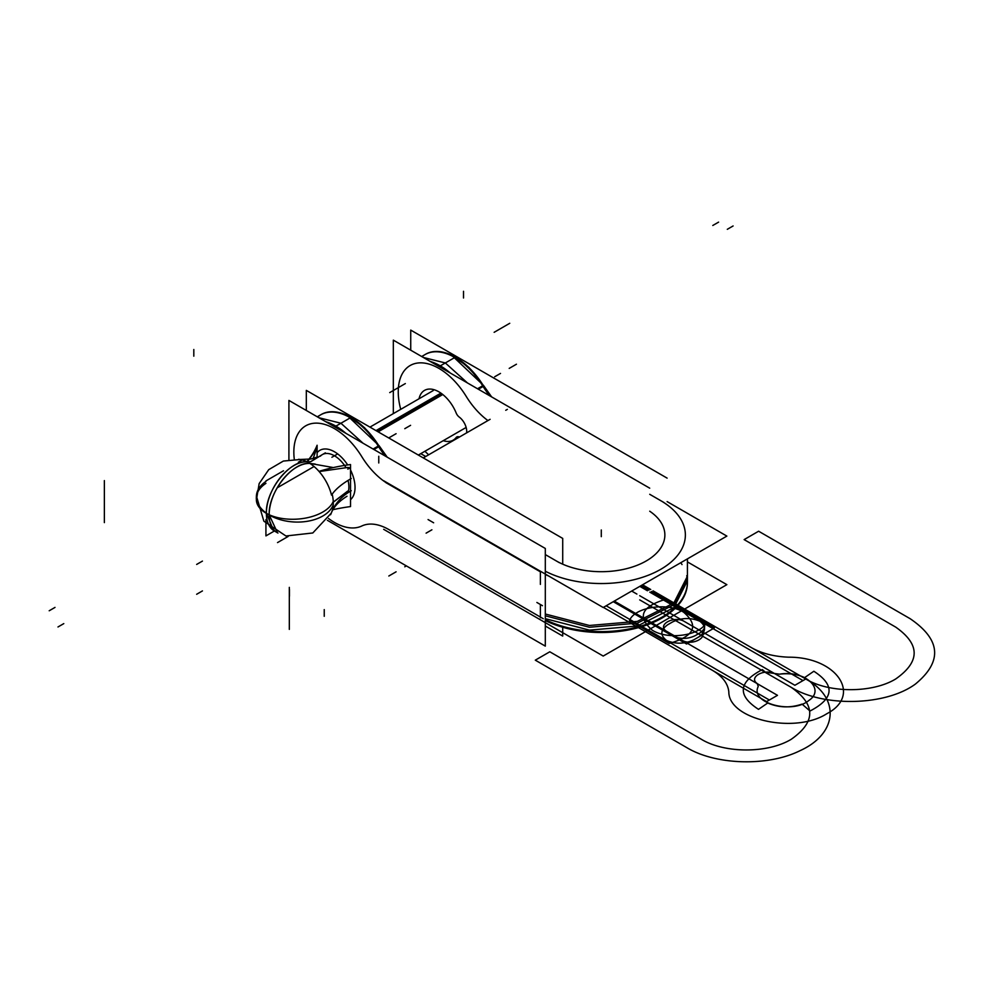 <?xml version="1.0" encoding="UTF-8"?>
<svg xmlns="http://www.w3.org/2000/svg" width="984" height="984" viewBox="0 0 984 984"><rect width="100%" height="100%" fill="white"/><g stroke="black" fill="none" stroke-linecap="round" stroke-linejoin="round"><path stroke-width="1.48" d="M288.915 459.712L288.915 400.427L545.308 548.457L545.308 646.119L327.364 520.29M388.828 484.337A56.887 32.853 60 0 1 361.768 456.625A56.887 32.853 60 0 0 388.828 484.337A56.887 32.853 60 0 1 361.768 456.625A56.887 32.853 60 0 0 388.828 484.337L540.376 571.827L388.828 484.337L540.376 571.827L540.376 584.385L540.376 571.827L540.376 584.385L540.376 571.827L388.828 484.337A56.887 32.853 60 0 1 361.768 456.625A57.429 33.148 -120 0 0 315.347 423.145A57.429 33.148 -120 0 0 294.277 459.196A57.429 33.148 -120 0 1 315.347 423.145A57.429 33.148 -120 0 1 361.768 456.625A57.429 33.148 -120 0 0 315.347 423.145A57.429 33.148 -120 0 0 294.277 459.196A57.429 33.148 -120 0 1 315.347 423.145A57.429 33.148 -120 0 1 361.768 456.625A57.429 33.148 -120 0 0 315.347 423.145A57.429 33.148 -120 0 0 294.277 459.196M328.521 518.506A57.429 33.148 -120 0 0 361.768 526.01A57.429 33.148 -120 0 1 328.521 518.506A57.429 33.148 -120 0 0 361.768 526.01A57.429 33.148 -120 0 1 328.521 518.506A57.429 33.148 -120 0 0 361.768 526.01A56.887 32.853 60 0 1 388.828 529.552L540.376 617.042L540.376 604.483L540.376 617.042L540.376 604.483L540.376 617.042L388.828 529.552A56.887 32.853 60 0 0 361.768 526.01A56.887 32.853 60 0 1 388.828 529.552A56.887 32.853 60 0 0 361.768 526.01A56.887 32.853 60 0 1 388.828 529.552M317.106 452.714A29.126 16.814 60 0 1 334.449 451.767A29.126 16.814 60 0 0 317.106 452.714A29.126 16.814 60 0 1 334.449 451.767A29.126 16.814 60 0 0 317.106 452.714A29.126 16.814 60 0 1 334.449 451.767A29.126 16.814 60 0 1 347.672 464.94A29.126 16.814 60 0 0 334.449 451.767A29.126 16.814 60 0 1 347.672 464.94A29.126 16.814 60 0 0 334.449 451.767A29.126 16.814 60 0 1 347.672 464.94M350.525 469.983A29.126 16.814 60 0 1 350.525 499.688A29.126 16.814 60 0 0 350.525 469.983A29.126 16.814 60 0 1 350.525 499.688A29.126 16.814 60 0 0 350.525 469.983A29.126 16.814 60 0 1 350.525 499.688M536.883 602.466L542.455 605.689M433.637 522.787L428.065 519.564M687.422 582.786A86.137 49.729 180 0 1 637.324 627.952A86.137 49.729 180 0 1 545.308 620.584A86.137 49.729 180 0 0 637.324 627.952A86.137 49.729 180 0 0 687.422 582.786L687.422 558.875L687.422 582.786M545.308 614.016L589.441 625.48L637.324 621.384L673.819 603.032L687.422 576.218L687.422 578.002L673.819 604.816L637.324 623.167L589.441 627.263L545.308 615.799M540.376 613.167L540.376 611.384M540.376 617.817L540.376 616.033M545.308 618.665L589.441 630.129L637.324 626.033L673.819 607.682L687.422 580.867L687.422 582.651M687.349 579.945A86.137 49.729 180 0 1 638.837 626.636A86.137 49.729 180 0 1 545.308 619.674A86.137 49.729 0 0 0 638.837 626.636A86.137 49.729 0 0 0 687.349 579.945A86.137 49.729 180 0 1 638.837 626.636A86.137 49.729 180 0 1 545.308 619.674A86.137 49.729 0 0 0 637.324 627.054A86.137 49.729 0 0 0 687.422 581.876A86.137 49.729 180 0 1 637.841 626.906A86.137 49.729 180 0 1 546.182 620.104M545.308 571.224A84.083 48.548 0 0 0 662.404 568.334A84.083 48.548 0 0 0 660.744 500.659A84.083 48.548 0 0 1 662.404 568.334A84.083 48.548 0 0 1 545.308 571.224A84.083 48.548 0 0 0 662.404 568.334A84.083 48.548 0 0 0 660.744 500.659A84.083 48.548 0 0 1 662.404 568.334A84.083 48.548 0 0 1 545.308 571.224A84.083 48.548 0 0 0 662.404 568.334A84.083 48.548 0 0 0 660.744 500.659L663.769 502.418M548.851 576.12A86.137 49.729 180 0 1 545.308 574.459A86.137 49.729 0 0 0 548.851 576.12A86.137 49.729 180 0 1 545.308 574.459A86.137 49.729 0 0 0 548.851 576.12M667.115 501.606L726.869 536.096L603.204 607.497L383.686 480.758M507.35 409.356L505.739 410.291M490.118 419.307L423.28 457.904M649.723 511.213A63.579 36.703 180 0 1 644.385 561.975A63.579 36.703 180 0 1 556.329 560.954A63.579 36.703 180 0 0 644.385 561.975A63.579 36.703 180 0 0 649.723 511.213A63.579 36.703 180 0 1 644.385 561.975A63.579 36.703 180 0 1 556.329 560.954A63.579 36.703 180 0 0 644.385 561.975A63.579 36.703 180 0 0 649.723 511.213A63.579 36.703 180 0 1 644.385 561.975A63.579 36.703 180 0 1 556.329 560.954L559.355 562.7M391.484 485.875L385.913 482.652M373.108 449.036L378.828 445.727A54.846 31.66 -120 0 0 386.737 456.896M342.752 431.509A59.471 34.342 -120 0 0 327.93 422.948M378.828 445.74A59.471 34.342 -120 0 0 321.214 414.51L317.266 416.798M345.938 433.341A59.471 34.342 -120 0 0 325.864 421.755A59.471 34.342 60 0 1 345.938 433.341M318.877 417.72L340.931 423.243L362.998 443.194M383.686 529.331L603.204 656.057L726.869 584.656L687.422 561.889M537.719 615.504L543.291 618.727M667.115 478.126L410.734 330.095L410.734 350.193M663.659 502.357L658.087 499.134M483.439 385.359L451.619 355.199L468.925 367.364L491.643 396.909L483.452 385.359L482.074 386.134M483.107 386.466A54.846 31.66 60 0 0 489.601 395.728A54.846 31.66 60 0 1 483.107 386.466A54.846 31.66 60 0 0 489.601 395.728A54.846 31.66 60 0 1 483.107 386.466L478.335 389.221M477.523 388.754L483.242 385.445A54.846 31.66 -120 0 0 491.151 396.613M487.929 420.574A56.887 32.853 60 0 1 466.182 396.343A56.887 32.853 60 0 0 487.929 420.574A56.887 32.853 60 0 1 466.182 396.343A56.887 32.853 60 0 0 487.929 420.574A56.887 32.853 60 0 1 466.182 396.343A57.429 33.148 -120 0 0 416.22 363.268A57.429 33.148 -120 0 0 400.722 409.344A57.429 33.148 -120 0 1 416.22 363.268A57.429 33.148 -120 0 1 466.182 396.343A57.429 33.148 -120 0 0 416.22 363.268A57.429 33.148 -120 0 0 400.722 409.344A57.429 33.148 -120 0 1 416.22 363.268A57.429 33.148 -120 0 1 466.182 396.343A57.429 33.148 -120 0 0 416.22 363.268A57.429 33.148 -120 0 0 400.722 409.344M559.244 562.639L553.672 559.416M379.024 445.641L347.204 415.482L364.511 427.646L387.229 457.191L379.037 445.641L377.659 446.416M378.692 446.748A54.846 31.66 60 0 0 385.199 456.01A54.846 31.66 60 0 1 378.692 446.748A54.846 31.66 60 0 0 385.199 456.01A54.846 31.66 60 0 1 378.692 446.748L373.92 449.503M317.611 416.995A59.471 34.342 -120 0 1 378.262 446.059A59.471 34.342 -120 0 0 317.611 416.995A59.471 34.342 60 0 1 378.262 446.059A59.471 34.342 -120 0 0 320.661 414.83M422.025 356.712A59.471 34.342 -120 0 1 482.677 385.777A59.471 34.342 -120 0 0 422.025 356.712A59.471 34.342 60 0 1 482.677 385.777A59.471 34.342 -120 0 0 425.076 354.548M447.166 371.226A59.471 34.342 -120 0 0 432.345 362.666M483.242 385.457A59.471 34.342 -120 0 0 425.629 354.228L421.681 356.516M423.292 357.438L445.346 362.961L467.412 382.911M450.352 373.059A59.471 34.342 -120 0 0 430.279 361.472A59.471 34.342 60 0 1 450.352 373.059M424.928 451.262A57.429 33.148 -120 0 0 428.68 454.78A57.429 33.148 -120 0 1 424.928 451.262A57.429 33.148 -120 0 0 428.68 454.78A57.429 33.148 -120 0 1 424.928 451.262A57.429 33.148 -120 0 0 428.68 454.78M425.703 456.502L420.771 453.649M649.723 488.175L393.329 340.144L393.329 413.612M419.036 398.766A28.708 16.58 60 0 1 435.481 390.193A28.708 16.58 60 0 1 456.158 412.96A28.708 16.58 60 0 0 435.481 390.193A28.708 16.58 60 0 0 419.036 398.766A28.708 16.58 60 0 1 435.481 390.193A28.708 16.58 60 0 1 456.158 412.96A28.708 16.58 60 0 0 435.481 390.193A28.708 16.58 60 0 0 419.036 398.766A28.708 16.58 60 0 1 435.481 390.193A28.708 16.58 60 0 1 456.158 412.96A6.15 3.555 -120 0 0 459.245 417.081A12.3 7.109 60 0 1 466.588 432.898A12.3 7.109 60 0 0 459.245 417.081A12.3 7.109 60 0 1 466.588 432.898A12.3 7.109 60 0 0 459.245 417.081A12.3 7.109 60 0 1 466.588 432.898M459.405 437.044A12.3 7.109 60 0 1 459.245 436.982A12.3 7.109 60 0 0 459.405 437.044A12.3 7.109 60 0 1 459.245 436.982A12.3 7.109 60 0 0 459.405 437.044A12.3 7.109 60 0 1 459.245 436.982A6.15 3.555 -120 0 0 456.158 437.536A28.708 16.58 60 0 1 443.231 440.684A28.708 16.58 60 0 0 456.158 437.536A28.708 16.58 60 0 1 443.231 440.684A28.708 16.58 60 0 0 456.158 437.536A28.708 16.58 60 0 1 443.231 440.684M545.308 626.021L562.713 636.07L562.713 627.251M306.319 410.476L306.319 390.377L562.713 538.408L562.713 563.598M456.158 412.96A6.15 3.555 -120 0 0 459.245 417.081A6.15 3.555 -120 0 1 456.158 412.96A6.15 3.555 -120 0 0 459.245 417.081A6.15 3.555 -120 0 1 456.158 412.96M459.245 436.982A6.15 3.555 -120 0 0 456.158 437.536A6.15 3.555 -120 0 1 459.245 436.982A6.15 3.555 -120 0 0 456.158 437.536A6.15 3.555 -120 0 1 459.245 436.982M378.139 431.841L442.32 394.793M336.86 454.399L331.891 457.265M345.888 467.462A24.206 13.973 -120 0 0 334.449 455.789A24.206 13.973 -120 0 0 322.346 454.596L310.919 461.594L307.623 461.877L310.403 463.489C293.207 460.77 268.226 491.951 269.173 514.841A38.917 22.472 -60 0 1 310.403 463.489L333.379 467.572M348.004 492.738A24.206 13.973 -120 0 0 348.065 480.413M375.986 430.598L440.377 393.428M351.276 490.733A72.238 52.57 18.6 0 0 331.522 512.418A34.194 19.742 -120 0 1 331.19 513.328A34.194 19.742 -120 0 1 330.55 514.743M333.281 502.111L347.721 491.065L334.265 501.52M277.525 532.824A38.917 22.472 -60 0 1 269.173 514.841L277.525 532.824M331.928 511.434L332.1 510.954A32.952 19.028 -120 0 0 333.256 501.397A38.966 21.045 -3 0 1 306.073 517.99A38.966 21.045 -3 0 1 267.734 514.066A38.966 22.497 0 0 0 269.173 514.841A38.966 22.497 180 0 1 267.734 514.066A38.966 22.497 180 0 1 266.381 513.23A38.966 22.497 0 0 0 267.734 514.066L266.381 513.23A38.917 22.472 -60 0 1 307.156 461.853A38.917 22.472 120 0 0 266.381 513.23A38.917 22.472 120 0 0 273.749 530.622L266.381 513.23L267.734 514.066A38.966 23.862 -176.8 0 1 256.393 495.961A38.966 23.862 -176.8 0 1 265.926 481.447M300.255 459.503L283.38 461.053L268.743 469.639L259.149 483.611L256.381 500.204A38.966 21.045 177 0 0 267.734 514.066A38.966 23.862 3.2 0 0 306.073 521.483A38.966 23.862 3.2 0 0 333.256 504.78A32.952 19.028 -120 0 0 332.174 494.177M351.276 478.507A72.238 26.753 -13.6 0 0 331.522 495.149A34.194 19.742 -120 0 0 300.108 459.479L310.846 459.011L317.524 456.957L310.919 461.594L317.537 456.957L310.919 461.594L307.623 461.877A33.788 19.508 60 0 1 310.403 463.489A38.917 22.472 -60 0 0 269.173 514.841A38.966 22.497 0 0 1 267.734 514.066A38.966 22.497 180 0 1 265.926 483.365A38.966 22.497 180 0 0 267.734 514.066A38.966 22.497 180 0 1 266.381 513.23A38.917 22.472 120 0 1 307.156 461.853A38.917 22.472 120 0 0 266.381 513.23C265.446 490.339 290.415 459.159 307.623 461.877A33.788 19.508 60 0 1 310.403 463.489A38.917 22.472 120 0 0 269.173 514.841A38.917 22.472 -60 0 1 310.403 463.489L315.224 464.079L310.403 463.489A33.788 19.508 60 0 0 307.623 461.877L310.919 461.594L316.59 457.695M300.108 459.479A34.194 19.742 -120 0 0 298.558 459.319M320.366 456.195A24.206 13.973 -120 0 1 334.449 455.789A24.206 13.973 -120 0 0 320.366 456.195A24.206 13.973 -120 0 1 334.449 455.789A24.206 13.973 -120 0 1 344.548 465.432A24.206 13.973 -120 0 0 334.449 455.789A24.206 13.973 -120 0 1 344.548 465.432A24.206 13.973 -120 0 0 334.449 455.789A24.206 13.973 -120 0 0 322.346 454.596M319.948 471.078A126.481 73.025 0 0 1 350.525 464.546L350.525 506.576A126.481 73.025 0 0 0 332.986 509.687M347.721 469.097C350.402 468.175 350.402 467.634 347.721 467.474L320.243 471.41M277.525 487.633L313.33 466.957M277.525 542.59L288.14 536.464M301.731 460.254L298.373 462.197M283.515 470.77L265.926 480.93M265.926 519.589L265.926 535.899L274.364 531.016M307.18 461.324A126.481 73.025 0 0 0 317.106 445.248L317.106 457.129M307.598 461.459L316.43 449.405L313.133 458.458M680.768 562.713A86.137 49.729 180 0 1 682.035 564.582A86.137 49.729 0 0 0 680.768 562.713A86.137 49.729 180 0 1 682.035 564.582M686.746 575.677A86.137 49.729 180 0 1 687.275 579.047A86.137 49.729 0 0 0 686.746 575.677A86.137 49.729 180 0 1 687.275 579.047M777.483 695.331L667.263 631.691C655.504 625.529 673.979 614.852 684.667 621.654L794.887 685.282L805.761 678.997L654.212 591.507L805.761 678.997L654.212 591.507L805.761 678.997L654.212 591.507L805.761 678.997L654.212 591.507L805.761 678.997L794.887 685.282L684.667 621.654C673.979 614.852 655.504 625.529 667.263 631.691L777.483 695.331L766.597 701.604L777.483 695.331M615.062 614.114L766.597 701.604L769.365 700.018L667.841 641.408C659.895 635.824 659.895 630.24 667.841 624.668L672.49 621.986C682.158 617.399 691.826 617.399 701.494 621.986L803.005 680.596L805.761 678.997C829.155 693.228 872.267 693.228 895.674 678.997C920.311 661.703 920.311 644.397 895.674 627.091C920.311 644.397 920.311 661.703 895.674 678.997C872.267 693.228 829.155 693.228 805.761 678.997C840.557 697.939 837.691 733.67 800.017 750.681C768.221 766.622 715.958 765.232 686.844 747.655C715.958 765.232 768.221 766.622 800.017 750.681C837.691 733.67 840.557 697.939 805.761 678.997L803.005 680.596L701.494 621.986C691.826 617.399 682.158 617.399 672.49 621.986L667.841 624.668C659.895 630.24 659.895 635.824 667.841 641.408L769.365 700.018L766.597 701.604L615.062 614.114M431.902 529.798L426.097 533.156M601.286 536.661L601.286 529.97L601.286 536.661M639.711 599.883L791.259 687.373C824.063 707.459 885.944 705.811 915.403 684.064C942.697 661.506 940.95 639.723 910.175 618.715L758.627 531.225L744.125 539.601L895.674 627.091L744.125 539.601L758.627 531.225L910.175 618.715C940.95 639.723 942.697 661.506 915.403 684.064C885.944 705.811 824.063 707.459 791.259 687.373C815.896 704.679 815.896 721.985 791.259 739.279C767.852 753.51 724.753 753.51 701.346 739.279L549.798 651.789L535.296 660.166L686.844 747.655L535.296 660.166L549.798 651.789L701.346 739.279C724.753 753.51 767.852 753.51 791.259 739.279C815.896 721.985 815.896 704.679 791.259 687.373L639.711 599.883M390.279 437.044L396.085 433.698M388.828 437.88L394.633 434.534M389.726 392.591L405.334 383.576M335.347 426.466L350.956 417.45M390.279 575.173L396.085 571.815M388.828 576.009L394.633 572.651M631.679 591.052L636.894 594.065L631.679 591.052M639.698 595.689L699.169 630.018C710.928 636.193 692.453 646.857 681.764 640.067L614.274 601.101L681.764 640.067C692.453 646.857 710.928 636.193 699.169 630.018L639.698 595.689M603.401 607.386L712.219 670.215C722.416 676.242 727.951 683.462 728.824 691.875C728.566 719.575 794.703 734.335 826.781 713.744C862.451 695.221 836.88 657.041 788.91 657.189C774.334 656.685 761.825 653.487 751.382 647.607L652.995 590.806L751.382 647.607C761.825 653.487 774.334 656.685 788.91 657.189C774.334 656.685 761.825 653.487 751.382 647.607C761.825 653.487 774.334 656.685 788.91 657.189C836.88 657.041 862.451 695.221 826.781 713.744C794.703 734.335 728.566 719.575 728.824 691.875C728.566 719.575 794.703 734.335 826.781 713.744C862.451 695.221 836.88 657.041 788.91 657.189C836.88 657.041 862.451 695.221 826.781 713.744C794.703 734.335 728.566 719.575 728.824 691.875C727.951 683.462 722.416 676.242 712.219 670.215C722.416 676.242 727.951 683.462 728.824 691.875C727.951 683.462 722.416 676.242 712.219 670.215L603.401 607.386M650.731 589.502L642.552 584.779L650.731 589.502M810.004 711.026L802.058 704.114C790.189 708.111 778.75 707.742 767.729 703.006L758.504 709.353C737.028 695.368 738.32 682.109 762.366 669.587L765.38 672.207L779.525 674.175C788.836 673.031 797.2 674.175 804.629 677.607L813.854 671.248C835.33 685.245 834.051 698.505 810.004 711.026L802.058 704.114C790.189 708.111 778.75 707.742 767.729 703.006L758.504 709.353C737.028 695.368 738.32 682.109 762.366 669.587L765.38 672.207L779.525 674.175C788.836 673.031 797.2 674.175 804.629 677.607L813.854 671.248C835.33 685.245 834.051 698.505 810.004 711.026M660.744 500.659L649.723 494.3M509.195 368.397L515.001 365.039M510.647 367.561L516.452 364.203M494.14 332.309L509.749 323.293M494.694 376.761L500.499 373.416M556.329 560.954L545.308 554.582M404.781 428.68L410.586 425.322M404.781 566.796L406.343 565.886M439.75 366.183L455.371 357.167M639.797 586.366L647.423 590.769L639.797 586.366M649.821 592.159L698.591 620.314C706.537 625.885 706.537 631.47 698.591 637.054L693.954 639.735C684.286 644.323 674.618 644.323 664.95 639.735L606.156 605.787L664.95 639.735C674.618 644.323 684.286 644.323 693.954 639.735L698.591 637.054C706.537 631.47 706.537 625.885 698.591 620.314L649.821 592.159M758.246 686.463L757.188 683.511C748.332 677.435 763.891 668.456 774.42 673.56L779.525 674.175C804.58 669.858 826.031 689.132 808.823 700.497C791.899 714.655 749.673 702.945 758.246 686.463L757.188 683.511C748.332 677.435 763.891 668.456 774.42 673.56L779.525 674.175C804.58 669.858 826.031 689.132 808.823 700.497C791.899 714.655 749.673 702.945 758.246 686.463M686.549 644.003L714.396 627.927L651.346 591.532L714.396 627.927L686.549 644.003L613.266 601.691L686.549 644.003M649.01 590.179L641.113 585.615L649.01 590.179M613.266 601.691L672.047 635.627C679.784 639.305 687.521 639.305 695.257 635.627L699.895 632.958C706.254 628.481 706.254 624.016 699.895 619.551L651.346 591.532L699.895 619.551C706.254 624.016 706.254 628.481 699.895 632.958L695.257 635.627C687.521 639.305 679.784 639.305 672.047 635.627L613.266 601.691M196.652 564.435L202.446 561.089M196.652 594.274L202.446 590.917M441.336 394.08L377.032 431.201M718.603 222.126L712.797 225.471M49.2 610.769L55.006 607.411M733.105 225.963L727.299 229.309M57.982 626.968L63.788 623.622M463.513 291.289L463.513 297.992M307.623 461.877L310.919 461.594L307.623 461.877A33.788 19.508 60 0 1 310.403 463.489M378.766 456.268L378.766 462.972M289.321 587.362L289.321 629.391M324.24 616.304L324.24 609.6M669.169 643.462C694.519 636.205 699.341 625.787 683.622 612.208C667.496 601.999 634.655 607.054 629.489 620.547L669.169 643.462C694.519 636.205 699.341 625.787 683.622 612.208C667.496 601.999 634.655 607.054 629.489 620.547L669.169 643.462M666.82 599.01C641.47 606.255 636.648 616.673 652.355 630.252C668.493 640.473 701.321 635.406 706.487 621.913L666.82 599.01C641.47 606.255 636.648 616.673 652.355 630.252C668.493 640.473 701.321 635.406 706.487 621.913L666.82 599.01M289.444 596.206L289.444 589.514M193.811 349.492L193.811 356.183M104.365 480.586L104.365 522.615M369.947 427.118L433.243 390.562M325.372 452.849L323.133 454.141M418.348 455.051L465.752 427.683M347.008 496.243C338.828 501.36 333.564 507.043 331.19 513.328M256.393 495.961L263.872 521.188L285.938 535.985L312.801 532.971L331.239 513.181M277.943 533.045L273.761 530.622M300.378 459.516L302.605 459.885"/></g></svg>
